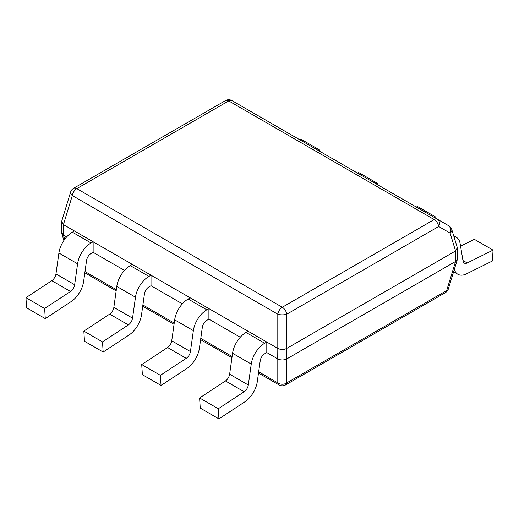 <?xml version="1.0" encoding="UTF-8"?>
<svg xmlns="http://www.w3.org/2000/svg" width="519" height="519" viewBox="0 0 519 519"><rect width="100%" height="100%" fill="white"/><g stroke="black" fill="none" stroke-linecap="round" stroke-linejoin="round"><path stroke-width="0.78" d="M455.565 250.949L450.109 233.096A6.449 3.614 163 0 0 451.79 229.534L457.343 247.732L455.494 250.988L455.494 261.518L286.78 358.921C283.789 360.309 280.792 360.309 277.801 358.921L266.792 352.57L266.792 342.04L264.716 343.241A19.339 11.165 120 0 0 251.248 364.059L248.309 384.994A6.449 3.724 120 0 1 244.138 391.741L218.298 408.751L218.934 418.885L244.773 401.875A19.339 11.165 -60 0 0 257.288 381.64L260.227 360.705A6.449 3.724 -60 0 1 264.716 353.763L266.792 352.57M455.494 250.988L286.78 348.392C283.789 349.832 280.792 349.832 277.801 348.392L277.73 358.882M63.435 224.63L61.657 221.412L70.636 192.004A6.449 3.614 -163 0 0 72.316 195.559L277.801 314.196A6.449 3.724 -60 0 1 282.291 307.254L434.195 219.556L228.71 100.92A6.449 3.724 -120 0 0 225.486 100.602L73.581 188.3A6.449 3.724 60 0 1 76.806 188.624A6.449 3.724 120 0 0 72.316 195.559L63.435 224.63L277.73 348.353M457.382 248.841L457.382 258.884L455.494 261.518M286.78 348.392L286.78 314.196A6.449 2.336 180 0 1 277.801 314.196L277.801 348.392M258.67 371.818L277.801 382.866L277.801 358.921C280.792 360.355 283.789 360.355 286.78 358.921L286.78 382.866A6.449 3.724 60 0 1 285.515 384.942A6.449 6.449 0 0 1 279.066 384.942A6.449 3.724 -60 0 1 277.801 382.866A6.449 4.885 0 0 0 286.78 382.866L446.684 290.549A6.449 3.614 17 0 0 448.364 288.927A6.449 6.449 0 0 1 445.419 292.625A6.449 3.724 -120 0 0 446.684 290.549L455.565 261.479L457.343 259.513L457.382 258.397M61.618 232.084L61.657 233.193L63.435 235.159L61.618 232.57L61.618 222.528M451.79 229.534A6.449 6.449 0 0 0 448.844 225.836L448.844 225.836A6.449 4.762 -60 0 1 450.109 233.096L438.685 226.498A6.449 3.724 -120 0 0 434.195 219.556A6.449 3.724 -60 0 1 437.42 219.239L437.42 219.239A6.449 4.762 120 0 1 438.685 226.498L286.78 314.196A6.449 3.724 60 0 0 282.291 307.254L76.806 188.624L228.71 100.92A6.449 3.724 120 0 1 231.935 100.602L231.935 100.602A6.449 6.449 0 0 0 225.486 100.602M450.109 227.912A6.449 3.724 -60 0 0 448.844 225.836L231.935 100.602M66.601 236.988L63.435 235.159L64.706 239.324M240.265 337.253L208.904 319.146L208.904 308.617L206.828 309.817A19.339 11.165 120 0 0 193.36 330.642L190.428 351.577A6.449 3.724 120 0 1 186.256 358.324L160.41 375.328L161.046 385.461L186.892 368.458A19.339 11.165 -60 0 0 199.4 348.223L202.339 327.288A6.449 3.724 -60 0 1 206.828 320.346L208.904 319.146M182.377 303.829L151.023 285.722L151.023 275.2L148.94 276.4A19.339 11.165 120 0 0 135.478 297.218L132.54 318.153A6.449 3.724 120 0 1 128.368 324.9L102.522 341.904L103.158 352.038L129.004 335.034A19.339 11.165 -60 0 0 141.518 314.799L144.451 293.864A6.449 3.724 -60 0 1 148.94 286.923L151.023 285.722M124.489 270.405L93.135 252.305L93.135 241.776L91.059 242.976A19.339 11.165 120 0 0 77.591 263.801L74.652 284.736A6.449 3.724 120 0 1 70.48 291.477L44.64 308.487L45.276 318.621L71.116 301.61A19.339 11.165 -60 0 0 83.63 281.382L86.569 260.447A6.449 3.724 -60 0 1 91.059 253.506L93.135 252.305M218.934 418.885L200.243 408.09L199.607 397.956L225.454 380.952A6.449 3.724 120 0 0 229.625 374.205L232.564 353.27A19.339 11.165 -60 0 1 246.025 332.452L248.108 331.252L266.792 342.04M199.607 397.956L218.298 408.751M161.046 385.461L142.362 374.673L141.726 364.539L167.566 347.529A6.449 3.724 120 0 0 171.737 340.788L174.676 319.853A19.339 11.165 -60 0 1 188.144 299.028L190.22 297.828L208.904 308.617M141.726 364.539L160.41 375.328M103.158 352.038L84.474 341.249L83.838 331.116L109.678 314.112A6.449 3.724 120 0 0 113.849 307.365L116.788 286.43A19.339 11.165 -60 0 1 130.256 265.611L132.332 264.411L151.023 275.2M83.838 331.116L102.522 341.904M45.276 318.621L26.586 307.832L25.95 297.698L51.79 280.688A6.449 3.724 120 0 0 55.961 273.948L58.9 253.013A19.339 11.165 -60 0 1 72.368 232.188L74.444 230.987L93.135 241.776M25.95 297.698L44.64 308.487M454.346 269.335A19.339 11.165 120 0 0 457.855 274.266A19.339 11.165 120 0 0 466.568 273.824L492.414 260.992L493.05 250.119L467.21 262.958A6.449 3.724 -60 0 1 464.304 263.101A6.449 3.724 -60 0 1 463.039 261.025L460.1 243.482A19.339 11.165 120 0 0 456.298 237.254A19.339 11.165 120 0 0 453.891 236.43M493.05 250.119L474.36 239.33L460.554 246.188M434.014 217.273L435.162 216.702L435.091 217.896M435.162 216.702L416.478 205.913L415.33 206.484M376.126 183.849L377.274 183.278L377.209 184.472M377.274 183.278L358.59 172.49L357.442 173.061M318.238 150.432L319.393 149.861L319.321 151.055M319.393 149.861L300.702 139.073L299.554 139.643M286.845 348.353L286.845 358.882M63.506 224.675L63.506 235.198M232.11 356.488L200.782 338.401M174.222 323.071L142.894 304.977M116.334 289.647L85.006 271.56M251.248 364.059L232.564 353.27M264.716 343.241L246.025 332.452M225.454 380.952L244.138 391.741M229.625 374.205L248.309 384.994M193.36 330.642L174.676 319.853M206.828 309.817L188.144 299.028M167.566 347.529L186.256 358.324M171.737 340.788L190.428 351.577M135.478 297.218L116.788 286.43M148.94 276.4L130.256 265.611M109.678 314.112L128.368 324.9M113.849 307.365L132.54 318.153M77.591 263.801L58.9 253.013M91.059 242.976L72.368 232.188M51.79 280.688L70.48 291.477M55.961 273.948L74.652 284.736M467.21 262.958L462.948 260.499M448.364 288.927L457.343 259.513M73.581 188.3A6.449 6.449 0 0 0 70.636 192.004M448.844 225.836L437.42 219.239M279.066 384.942L258.494 373.064M231.935 357.734L200.606 339.647M174.047 324.31L142.719 306.223M116.165 290.893L84.831 272.806M445.419 292.625L285.515 384.942M63.882 240.492L61.657 233.193M453.684 235.743L456.298 237.254M453.587 271.807L457.855 274.266"/></g></svg>
